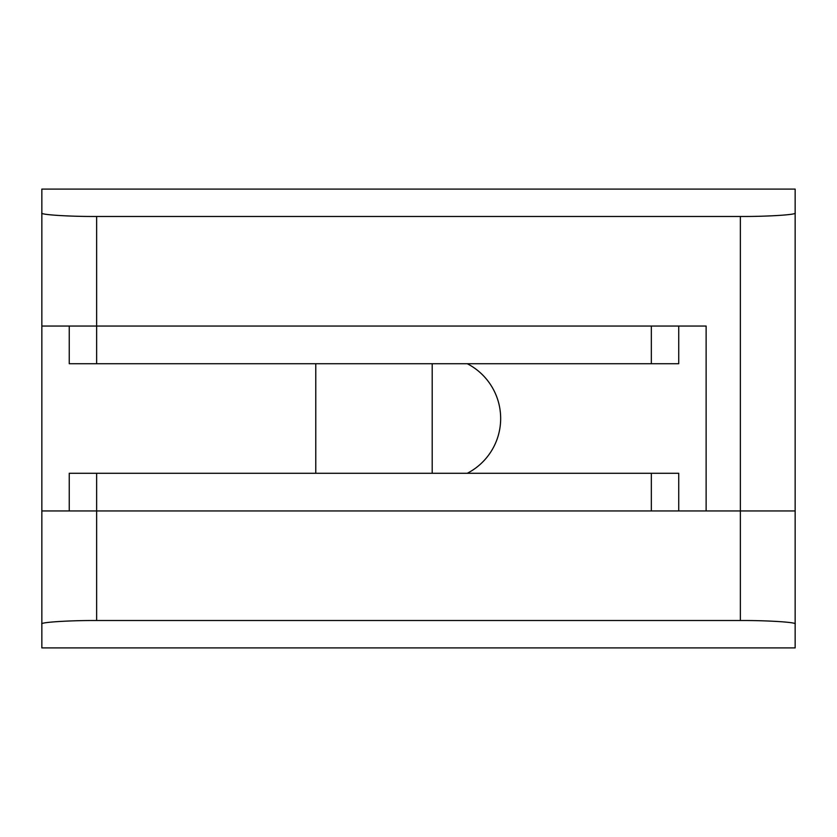 <?xml version="1.0" encoding="UTF-8"?>
<svg xmlns="http://www.w3.org/2000/svg" width="837" height="837" viewBox="0 0 837 837"><rect width="100%" height="100%" fill="white"/><g stroke="black" fill="none" stroke-linecap="round" stroke-linejoin="round"><path stroke-width="1.26" d="M678.734 326.053L678.734 363.718L69.241 363.718L69.241 326.053M678.734 510.947L678.734 473.282L69.241 473.282L69.241 510.947M41.85 624.057L41.85 510.947L96.632 510.947L96.632 620.52C69.534 620.363 39.402 622.309 41.85 624.057L41.85 647.911L795.15 647.911L795.15 624.057C797.598 622.309 767.466 620.363 740.368 620.52L96.632 620.52M740.368 620.52L740.368 510.947L795.15 510.947L96.632 510.947L96.632 473.282M96.632 363.718L96.632 326.053L706.125 326.053L706.125 510.947L740.368 510.947L740.368 216.48C767.466 216.637 797.598 214.69 795.15 212.943L795.15 624.057M432.195 473.282L432.195 363.718M315.779 473.282L315.779 363.718M795.15 212.943L795.15 189.089L41.85 189.089L41.85 212.943C39.402 214.69 69.534 216.637 96.632 216.48L96.632 326.053L41.85 326.053L41.85 510.947M740.368 216.48L96.632 216.48M41.85 326.053L41.85 212.943M467.276 473.282A61.635 61.635 0 0 0 467.276 363.718M651.343 363.718L651.343 326.053M651.343 473.282L651.343 510.947"/></g></svg>
